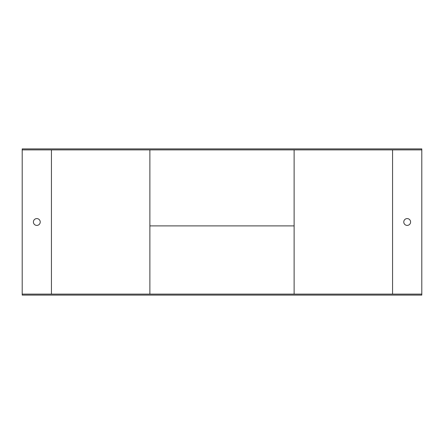 <?xml version="1.0" encoding="UTF-8"?>
<svg xmlns="http://www.w3.org/2000/svg" width="444" height="444" viewBox="0 0 444 444"><rect width="100%" height="100%" fill="white"/><g stroke="black" fill="none" stroke-linecap="round" stroke-linejoin="round"><path stroke-width="0.67" d="M22.2 149.878L22.2 294.122L421.8 294.122L421.8 149.878L22.2 149.878L22.2 148.901L421.8 148.901L421.8 149.878M33.411 222A3.413 3.413 0 0 0 36.819 225.413A3.413 3.413 0 0 0 40.232 222A3.413 3.413 0 0 0 36.819 218.587A3.413 3.413 0 0 0 33.411 222M421.8 294.122L421.8 295.099L22.2 295.099L22.2 294.122M294.122 192.763L294.122 194.156M294.122 201.115L294.122 202.508M294.122 163.52L294.122 164.913M294.122 171.878L294.122 173.271M294.122 149.878L294.122 294.122M407.181 218.587A3.413 3.413 0 0 0 404.229 223.704A3.413 3.413 0 0 0 410.134 223.704A3.413 3.413 0 0 0 407.181 218.587M149.878 149.878L149.878 294.122M149.878 225.896L294.122 225.896M51.437 149.878L51.437 294.122M392.563 149.878L392.563 294.122"/></g></svg>
